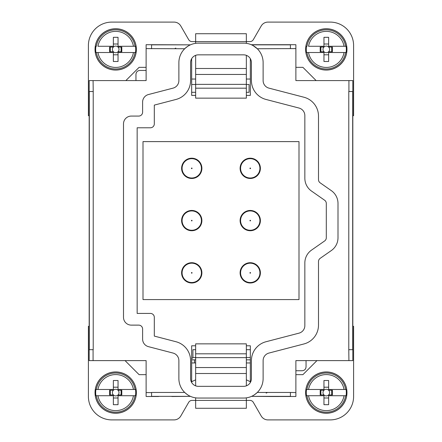 <?xml version="1.0" encoding="UTF-8"?>
<svg xmlns="http://www.w3.org/2000/svg" width="442" height="442" viewBox="0 0 442 442"><rect width="100%" height="100%" fill="white"/><g stroke="black" fill="none" stroke-linecap="round" stroke-linejoin="round"><path stroke-width="0.66" d="M135.484 46.277L118.042 46.277L118.042 47.062A3.309 3.309 0 0 1 118.042 51.742L118.042 61.488L113.362 61.488L113.362 51.742L109.599 51.742L109.599 47.062L113.362 47.062A3.309 3.309 0 0 1 118.042 47.062L121.799 47.062L121.799 51.742L118.042 51.742A3.309 3.309 0 0 1 112.798 47.813A3.309 3.309 0 0 1 113.362 47.062L113.362 46.277L97.953 46.277A18.017 18.017 0 0 1 133.445 46.277L135.484 46.277A20.028 20.028 0 0 1 135.484 52.521L133.445 52.521L135.484 52.521M113.362 52.521L95.92 52.521A20.028 20.028 0 0 1 95.92 46.277M105.82 67.488A20.608 20.608 0 0 1 97.616 39.52A20.608 20.608 0 0 1 125.578 31.316A20.608 20.608 0 0 1 133.788 59.278A20.608 20.608 0 0 1 105.82 67.488M113.362 46.277L113.362 37.31L118.042 37.31L118.042 46.277M118.042 52.521L133.445 52.521A18.017 18.017 0 0 1 97.953 52.521L95.92 52.521M118.042 44.001L113.362 44.001M110.301 51.742L110.301 47.062M118.042 54.802L113.362 54.802M121.102 51.742L121.102 47.062M125.605 31.266A20.663 20.663 0 0 0 97.566 39.493A20.663 20.663 0 0 0 105.793 67.532A20.663 20.663 0 0 0 133.832 59.305A20.663 20.663 0 0 0 125.605 31.266M346.08 46.277L328.638 46.277L328.638 47.062A3.309 3.309 0 0 1 328.638 51.742L328.638 61.488L323.958 61.488L323.958 51.742L320.201 51.742L320.201 47.062L323.958 47.062A3.309 3.309 0 0 1 328.638 47.062L332.401 47.062L332.401 51.742L328.638 51.742A3.309 3.309 0 0 1 323.395 47.813A3.309 3.309 0 0 1 323.958 47.062L323.958 46.277L308.555 46.277A18.017 18.017 0 0 1 344.047 46.277L346.08 46.277A20.028 20.028 0 0 1 346.08 52.521L344.047 52.521L346.08 52.521M323.958 52.521L306.516 52.521A20.028 20.028 0 0 1 306.516 46.277M316.422 67.488A20.608 20.608 0 0 1 308.212 39.52A20.608 20.608 0 0 1 336.18 31.316A20.608 20.608 0 0 1 344.384 59.278A20.608 20.608 0 0 1 316.422 67.488M323.958 46.277L323.958 37.31L328.638 37.31L328.638 46.277M328.638 52.521L344.047 52.521A18.017 18.017 0 0 1 308.555 52.521L306.516 52.521M328.638 44.001L323.958 44.001M320.898 51.742L320.898 47.062M328.638 54.802L323.958 54.802M331.699 51.742L331.699 47.062M316.395 67.532A20.663 20.663 0 0 0 344.434 59.305A20.663 20.663 0 0 0 336.207 31.266A20.663 20.663 0 0 0 308.168 39.493A20.663 20.663 0 0 0 316.395 67.532M352.821 115.699L353.6 115.699L353.6 45.498A23.398 23.398 0 0 0 330.202 22.1L267.962 22.1A7.801 7.801 0 0 0 261.205 26.001L253.327 39.647A3.901 3.901 0 0 1 249.951 41.598L246.349 41.598L246.349 33.725L195.651 33.725L195.651 41.598L192.049 41.598A3.901 3.901 0 0 1 188.673 39.647L180.795 26.001A7.801 7.801 0 0 0 174.037 22.1L111.798 22.1A23.398 23.398 0 0 0 88.4 45.498L88.4 115.699L89.179 115.699M146.12 67.339L139.097 67.339L125.854 80.588M195.651 79.041L191.668 79.041M246.349 79.041L250.332 79.041M316.146 80.588L302.903 67.339L295.88 67.339M246.349 84.499L249.078 84.499L249.078 92.301L246.349 92.301M191.668 84.499L195.651 84.499M191.668 92.301L195.651 92.301M195.651 43.338L195.651 41.598L246.349 41.598L246.349 43.338M246.349 55.338L246.349 98.152L195.651 98.152L195.651 84.372L246.349 84.372M195.651 55.338L195.651 84.372M195.651 88.185L246.349 88.185M125.605 374.468A20.663 20.663 0 0 0 97.566 382.695A20.663 20.663 0 0 0 105.793 410.734A20.663 20.663 0 0 0 133.832 402.507A20.663 20.663 0 0 0 125.605 374.468M125.578 374.512A20.608 20.608 0 0 0 97.616 382.722A20.608 20.608 0 0 0 105.82 410.684A20.608 20.608 0 0 0 133.788 402.48A20.608 20.608 0 0 0 125.578 374.512M95.92 389.479L113.362 389.479L113.362 390.258L109.599 390.258L109.599 394.938L113.362 394.938A3.309 3.309 0 0 1 113.362 390.258A3.309 3.309 0 0 1 118.042 390.258L121.799 390.258L121.799 394.938L118.042 394.938A3.309 3.309 0 0 1 113.362 394.938L113.362 395.723L95.92 395.723A20.028 20.028 0 0 1 95.92 389.479L96.378 389.479A19.57 19.57 0 0 1 135.02 389.479L135.484 389.479A20.028 20.028 0 0 1 135.484 395.723L133.445 395.723L135.484 395.723M125.047 360.606L139.097 374.661L146.12 374.661M89.179 326.301L89.179 91.505L93.218 91.505L93.218 349.688L89.179 349.688L89.179 326.301L88.4 326.301L88.4 396.502A23.398 23.398 0 0 0 111.798 419.9L174.037 419.9A7.801 7.801 0 0 0 180.795 415.999L188.673 402.353A3.901 3.901 0 0 1 192.049 400.402L195.651 400.402L195.651 397.855M246.349 397.855L246.349 400.402L195.651 400.402L195.651 408.275L246.349 408.275L246.349 400.402L249.951 400.402A3.901 3.901 0 0 1 253.327 402.353L261.205 415.999A7.801 7.801 0 0 0 267.962 419.9L330.202 419.9A23.398 23.398 0 0 0 353.6 396.502L353.6 326.301L352.821 326.301L352.821 360.606L295.88 360.606L295.88 396.485L270.134 396.502A31.2 31.2 0 0 1 269.222 396.485L251.575 396.347C252.973 395.861 254.874 394.562 257.294 392.452L290.422 392.452L290.422 396.485M295.88 374.661L302.903 374.661L316.953 360.606M158.601 396.485L151.578 396.485L151.578 392.452L184.706 392.452C187.126 394.562 189.027 395.861 190.425 396.347L171.866 396.502A31.2 31.2 0 0 0 172.778 396.485L171.866 396.502M135.484 389.479L118.042 389.479L118.042 390.258A3.309 3.309 0 0 1 118.042 394.938L118.042 395.723L133.445 395.723A18.017 18.017 0 0 1 97.953 395.723L95.92 395.723M135.02 389.479L133.445 389.479A18.017 18.017 0 0 0 97.953 389.479L96.378 389.479M151.578 396.485L146.12 396.485L146.12 360.606L89.179 360.606L89.179 349.688M352.821 349.688L348.782 349.688L348.782 91.505L352.821 91.505L352.821 326.301M283.399 396.485L269.222 396.485M246.349 345.788L250.332 345.788L250.332 382.518M195.651 345.788L191.668 345.788L191.668 382.518M316.395 410.734A20.663 20.663 0 0 0 344.434 402.507A20.663 20.663 0 0 0 336.207 374.468A20.663 20.663 0 0 0 308.168 382.695A20.663 20.663 0 0 0 316.395 410.734M113.362 395.723L113.362 404.69L118.042 404.69L118.042 395.723M110.301 394.938L110.301 390.258M113.362 389.479L113.362 380.512L118.042 380.512L118.042 389.479M121.102 394.938L121.102 390.258M89.179 91.505L89.179 80.588L146.12 80.588L146.12 48.609L184.706 48.742C187.126 46.631 189.027 45.333 190.425 44.846L151.578 44.708L151.578 48.742M93.08 80.588L93.218 91.505M195.651 385.855L195.651 343.848L246.349 343.848L246.349 357.628L195.651 357.628M246.349 385.855L246.349 357.628M252.089 45.078L251.36 44.708L295.88 44.708L295.88 80.588L352.821 80.588L352.821 91.505M348.92 360.606L348.782 349.688M306.046 360.606L306.046 366.849C305.825 369.225 304.521 370.523 302.146 370.744L295.88 370.744M295.88 392.584L290.422 392.452M243.619 398.049A19.498 19.498 0 0 0 263.123 378.545L263.123 360.606A7.801 7.801 0 0 1 268.957 353.059L303.908 343.964A19.498 19.498 0 0 0 318.5 325.091L318.5 261.548A3.901 3.901 0 0 1 320.168 258.349L331.334 250.548A15.603 15.603 0 0 0 337.997 237.757L337.997 203.436A15.603 15.603 0 0 0 331.334 190.646L320.168 182.844A3.901 3.901 0 0 1 318.5 179.645L318.5 116.102A19.498 19.498 0 0 0 303.908 97.229L268.957 88.135A7.801 7.801 0 0 1 263.123 80.588L263.123 62.648A19.498 19.498 0 0 0 243.619 43.145L198.381 43.145A19.498 19.498 0 0 0 178.877 62.648L178.877 80.588A7.801 7.801 0 0 1 173.043 88.135L148.446 94.538A7.801 7.801 0 0 0 142.611 102.085L142.611 112.174A3.901 3.901 0 0 1 138.711 116.075L131.302 116.075A7.801 7.801 0 0 0 123.5 123.876L123.5 317.317A7.801 7.801 0 0 0 131.302 325.119L138.711 325.119A3.901 3.901 0 0 1 142.611 329.019L142.611 339.108A7.801 7.801 0 0 0 148.446 346.655L173.043 353.059A7.801 7.801 0 0 1 178.877 360.606L178.877 378.545A19.498 19.498 0 0 0 198.381 398.049L243.619 398.049M267.393 392.502L266.189 393.104L267.393 392.502M246.349 379.816L250.332 381.733L246.349 379.816M195.651 379.816L191.668 381.733L195.651 379.816M243.619 386.347A7.801 7.801 0 0 0 251.421 378.545L251.421 360.606A19.498 19.498 0 0 1 266.007 341.738L299.013 333.146A7.801 7.801 0 0 0 304.847 325.599L304.847 262.907A15.603 15.603 0 0 1 311.516 250.122L324.632 240.956A3.901 3.901 0 0 0 326.301 237.757L326.301 203.436A3.901 3.901 0 0 0 324.632 200.237L311.516 191.071A15.603 15.603 0 0 1 304.847 178.286L304.847 115.594A7.801 7.801 0 0 0 299.013 108.047L266.007 99.456A19.498 19.498 0 0 1 251.421 80.588L251.421 62.648A7.801 7.801 0 0 0 243.619 54.847L198.381 54.847A7.801 7.801 0 0 0 190.579 62.648L190.579 80.588A19.498 19.498 0 0 1 175.993 99.456L154.308 105.102L154.308 123.876A3.901 3.901 0 0 1 150.413 127.777L137.153 127.777L137.153 313.417L150.413 313.417A3.901 3.901 0 0 1 154.308 317.317L154.308 336.091L175.993 341.738A19.498 19.498 0 0 1 190.579 360.606L190.579 378.545A7.801 7.801 0 0 0 198.381 386.347L243.619 386.347M246.349 362.959L250.332 362.959M195.651 362.959L191.668 362.959M250.332 58.675L250.332 95.406L246.349 95.406M195.651 95.406L191.668 95.406L191.668 58.675M299.002 299.582L299.002 141.611L142.998 141.611L142.998 299.582L299.002 299.582M336.18 374.512A20.608 20.608 0 0 0 308.212 382.722A20.608 20.608 0 0 0 316.422 410.684A20.608 20.608 0 0 0 344.384 402.48A20.608 20.608 0 0 0 336.18 374.512M118.042 397.999L113.362 397.999M118.042 387.198L113.362 387.198M250.332 357.501L246.349 357.501M195.651 357.501L192.922 357.501L191.668 358.755L192.922 357.501L192.922 349.699L195.651 349.699M174.607 48.692L175.811 48.09L174.607 48.692M146.12 48.609L146.12 44.708L151.578 44.708M146.12 70.449L139.854 70.449C137.479 70.67 136.175 71.969 135.954 74.344L135.954 80.588M246.349 353.815L195.651 353.815M295.88 48.609L290.422 48.609L290.422 44.708M252.305 45.189L253.001 45.548M253.106 45.609L257.294 48.742L290.422 48.609M250.332 349.699L246.349 349.699M306.516 389.479L323.958 389.479L323.958 390.258L320.201 390.258L320.201 394.938L323.958 394.938A3.309 3.309 0 0 1 323.958 390.258A3.309 3.309 0 0 1 328.638 390.258L332.401 390.258L332.401 394.938L328.638 394.938A3.309 3.309 0 0 1 323.958 394.938L323.958 395.723L306.516 395.723A20.028 20.028 0 0 1 306.516 389.479L306.98 389.479A19.57 19.57 0 0 1 345.622 389.479L346.08 389.479A20.028 20.028 0 0 1 346.08 395.723L344.047 395.723L346.08 395.723M241.349 225.459A10.138 10.138 0 0 1 245.387 211.696A10.138 10.138 0 0 1 259.15 215.735A10.138 10.138 0 0 1 255.111 229.497A10.138 10.138 0 0 1 241.349 225.459M200.651 267.996A10.138 10.138 0 0 1 196.613 281.753A10.138 10.138 0 0 1 182.85 277.72A10.138 10.138 0 0 1 186.889 263.957A10.138 10.138 0 0 1 200.651 267.996M200.651 163.474A10.138 10.138 0 0 1 196.613 177.236A10.138 10.138 0 0 1 182.85 173.198A10.138 10.138 0 0 1 186.889 159.44A10.138 10.138 0 0 1 200.651 163.474M200.651 215.735A10.138 10.138 0 0 1 196.613 229.497A10.138 10.138 0 0 1 182.85 225.459A10.138 10.138 0 0 1 186.889 211.696A10.138 10.138 0 0 1 200.651 215.735M259.15 267.996A10.138 10.138 0 0 1 255.111 281.753A10.138 10.138 0 0 1 241.349 277.72A10.138 10.138 0 0 1 245.387 263.957A10.138 10.138 0 0 1 259.15 267.996M259.15 163.474A10.138 10.138 0 0 1 255.111 177.236A10.138 10.138 0 0 1 241.349 173.198A10.138 10.138 0 0 1 245.387 159.44A10.138 10.138 0 0 1 259.15 163.474M346.08 389.479L328.638 389.479L328.638 390.258A3.309 3.309 0 0 1 328.638 394.938L328.638 395.723L344.047 395.723A18.017 18.017 0 0 1 308.555 395.723L306.516 395.723M345.622 389.479L344.047 389.479A18.017 18.017 0 0 0 308.555 389.479L306.98 389.479M195.651 359.838L191.668 359.838M246.349 359.838L250.332 359.838M323.958 395.723L323.958 404.69L328.638 404.69L328.638 395.723M320.898 394.938L320.898 390.258M323.958 389.479L323.958 380.512L328.638 380.512L328.638 389.479M331.699 394.938L331.699 390.258M328.638 397.999L323.958 397.999M328.638 387.198L323.958 387.198M241.763 215.961A9.674 9.674 0 0 1 254.885 212.11A9.674 9.674 0 0 1 258.736 225.232A9.674 9.674 0 0 1 245.614 229.083A9.674 9.674 0 0 1 241.763 215.961M200.237 277.493A9.674 9.674 0 0 1 187.115 281.344A9.674 9.674 0 0 1 183.264 268.222A9.674 9.674 0 0 1 196.386 264.371A9.674 9.674 0 0 1 200.237 277.493M200.237 172.971A9.674 9.674 0 0 1 187.115 176.822A9.674 9.674 0 0 1 183.264 163.7A9.674 9.674 0 0 1 196.386 159.849A9.674 9.674 0 0 1 200.237 172.971M200.237 225.232A9.674 9.674 0 0 1 187.115 229.083A9.674 9.674 0 0 1 183.264 215.961A9.674 9.674 0 0 1 196.386 212.11A9.674 9.674 0 0 1 200.237 225.232M241.763 268.222A9.674 9.674 0 0 1 254.885 264.371A9.674 9.674 0 0 1 258.736 277.493A9.674 9.674 0 0 1 245.614 281.344A9.674 9.674 0 0 1 241.763 268.222M241.763 163.7A9.674 9.674 0 0 1 254.885 159.849A9.674 9.674 0 0 1 258.736 172.971A9.674 9.674 0 0 1 245.614 176.822A9.674 9.674 0 0 1 241.763 163.7M96.378 46.277A19.57 19.57 0 0 1 135.02 46.277M135.02 52.521A19.57 19.57 0 0 1 96.378 52.521M306.98 46.277A19.57 19.57 0 0 1 345.622 46.277M345.622 52.521A19.57 19.57 0 0 1 306.98 52.521M195.651 74.46L246.349 74.46M135.02 395.723A19.57 19.57 0 0 1 96.378 395.723M89.317 349.688L89.317 91.505M352.683 349.688L352.683 91.505M290.422 396.347L251.575 396.347M190.425 396.347L151.578 396.347M93.08 349.688L93.08 360.606M146.12 392.584L151.578 392.584M348.92 91.505L348.92 80.588M151.578 44.846L190.425 44.846M246.349 367.54L195.651 367.54M251.575 44.846L290.422 44.846M345.622 395.723A19.57 19.57 0 0 1 306.98 395.723M194.48 359.838L194.48 362.959M249.979 220.447A0.309 0.309 0 0 1 250.399 220.32A0.309 0.309 0 0 1 250.526 220.746A0.309 0.309 0 0 1 250.1 220.873A0.309 0.309 0 0 1 249.979 220.447M192.021 273.007A0.309 0.309 0 0 1 191.601 273.128A0.309 0.309 0 0 1 191.474 272.708A0.309 0.309 0 0 1 191.9 272.581A0.309 0.309 0 0 1 192.021 273.007M192.021 168.485A0.309 0.309 0 0 1 191.601 168.612A0.309 0.309 0 0 1 191.474 168.187A0.309 0.309 0 0 1 191.9 168.065A0.309 0.309 0 0 1 192.021 168.485M192.021 220.746A0.309 0.309 0 0 1 191.601 220.873A0.309 0.309 0 0 1 191.474 220.447A0.309 0.309 0 0 1 191.9 220.32A0.309 0.309 0 0 1 192.021 220.746M249.979 272.708A0.309 0.309 0 0 1 250.399 272.581A0.309 0.309 0 0 1 250.526 273.007A0.309 0.309 0 0 1 250.1 273.128A0.309 0.309 0 0 1 249.979 272.708M249.979 168.187A0.309 0.309 0 0 1 250.399 168.065A0.309 0.309 0 0 1 250.526 168.485A0.309 0.309 0 0 1 250.1 168.612A0.309 0.309 0 0 1 249.979 168.187M195.651 68.493L246.349 68.493M246.349 373.507L195.651 373.507"/></g></svg>
